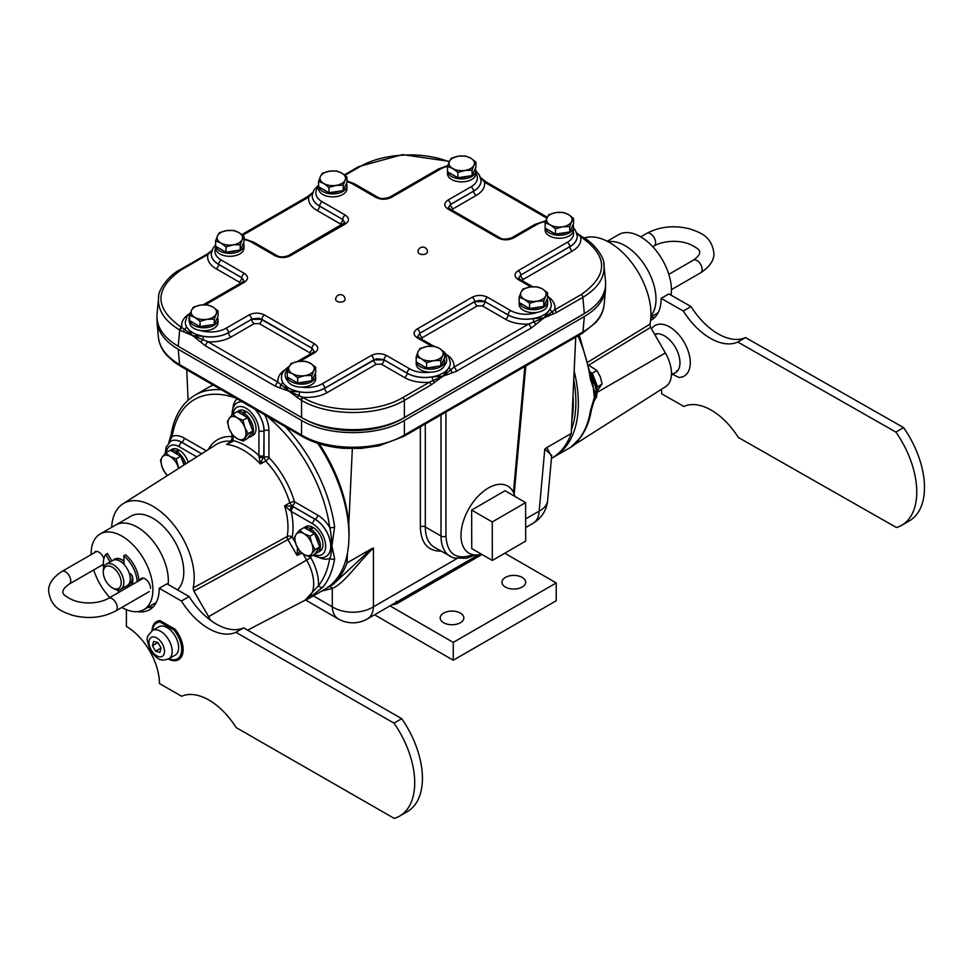 <?xml version="1.0" encoding="UTF-8"?>
<svg xmlns="http://www.w3.org/2000/svg" width="973" height="973" viewBox="0 0 973 973"><rect width="100%" height="100%" fill="white"/><g stroke="black" fill="none" stroke-linecap="round" stroke-linejoin="round"><path stroke-width="1.46" d="M571.419 429.896A113.014 65.252 -120 0 0 573.754 379.677M573.012 395.5A113.014 65.252 60 0 1 571.869 420.141M348.942 538.081A113.014 65.252 -120 0 0 319.132 443.724M593.931 378.558A14.181 8.185 -120 0 0 592.776 376.478M310.873 529.093A14.181 8.185 60 0 1 319.728 541.608A14.181 8.185 60 0 1 317.453 552.652L320.008 551.168A14.181 8.185 60 0 0 322.282 540.137A14.181 8.185 60 0 0 313.428 527.621L310.873 529.093L310.873 531.319M309.852 530.723L309.852 528.497L312.406 527.025L312.406 528.205M317.453 552.652A14.181 8.185 60 0 1 315.288 553.296M304.294 527.646A14.181 8.185 60 0 1 309.852 528.497M304.16 527.561L305.826 526.6A14.181 8.185 60 0 1 312.406 527.025M243.943 413.16A14.181 8.185 60 0 1 252.798 425.675A14.181 8.185 60 0 1 250.523 436.719L253.077 435.235A14.181 8.185 60 0 0 255.352 424.204A14.181 8.185 60 0 0 246.497 411.688L243.943 413.16L243.943 415.374M242.922 414.79L242.922 412.564L245.476 411.093L245.476 412.272M250.523 436.719A14.181 8.185 60 0 1 248.358 437.364M237.351 411.713A14.181 8.185 60 0 1 242.922 412.564M243.007 420.275L244.795 427.451L248.2 433.69L243.007 441.085L236.998 438.555A12.746 7.358 -120 0 0 244.795 437.85A12.746 7.358 -120 0 0 244.795 427.451A12.746 7.358 -120 0 0 236.998 417.745L243.007 420.275L247.604 417.624L237.205 411.615L238.896 410.667A14.181 8.185 60 0 1 245.476 411.093M188.251 462.309A14.181 8.185 60 0 0 179.567 450.329L177.013 451.8L177.013 454.026M175.991 453.43L175.991 451.217L178.546 449.745L178.546 450.925M177.013 451.8A14.181 8.185 60 0 1 185.734 463.902M170.421 450.353A14.181 8.185 60 0 1 175.991 451.217M178.606 468.439A12.746 7.358 -120 0 0 177.864 466.091A12.746 7.358 -120 0 0 170.056 456.386L176.064 458.928L180.674 456.264L170.263 450.268L171.953 449.319A14.181 8.185 60 0 1 178.546 449.745M243.457 242.982A14.181 8.185 180 0 1 243.98 245.184A14.181 8.185 180 0 1 230.759 253.345A14.181 8.185 180 0 1 215.738 246.278M243.98 245.184L243.98 248.127A14.181 8.185 180 0 1 229.798 256.313A14.181 8.185 180 0 1 215.617 248.127L215.617 246.205M346.437 183.52A14.181 8.185 180 0 1 346.96 185.721A14.181 8.185 180 0 1 333.727 193.895A14.181 8.185 180 0 1 318.718 186.828M346.96 185.721L346.96 188.677A14.181 8.185 180 0 1 332.778 196.862A14.181 8.185 180 0 1 318.585 188.677L318.585 186.755M572.988 224.909A14.181 8.185 180 0 1 573.511 227.11A14.181 8.185 180 0 1 560.278 235.271A14.181 8.185 180 0 1 545.269 228.205M573.511 227.11L573.511 230.054A14.181 8.185 180 0 1 559.317 238.239A14.181 8.185 180 0 1 545.135 230.054L545.111 222.805L547.008 217.77A12.746 7.358 0 0 0 550.317 224.872A12.746 7.358 0 0 0 562.625 226.782L555.51 228.813L550.317 224.872L545.111 222.805M547.033 299.343A14.181 8.185 180 0 1 547.556 301.545A14.181 8.185 180 0 1 534.323 309.706A14.181 8.185 180 0 1 519.314 302.639M547.556 301.545L547.556 304.488A14.181 8.185 180 0 1 533.374 312.674A14.181 8.185 180 0 1 519.193 304.488L519.193 302.567M444.053 358.794A14.181 8.185 180 0 1 444.576 360.995A14.181 8.185 180 0 1 431.355 369.168A14.181 8.185 180 0 1 416.335 362.09M444.576 360.995L444.576 363.938A14.181 8.185 180 0 1 430.394 372.136A14.181 8.185 180 0 1 416.213 363.938L416.189 356.69L418.086 351.654A12.746 7.358 0 0 0 421.382 358.769A12.746 7.358 0 0 0 433.69 360.667L426.588 362.698L421.382 358.769L416.189 356.69M315.13 373.778A14.181 8.185 180 0 1 315.653 375.979A14.181 8.185 180 0 1 302.421 384.14A14.181 8.185 180 0 1 287.412 377.074M315.653 375.979L315.653 378.923A14.181 8.185 180 0 1 301.472 387.108A14.181 8.185 180 0 1 287.29 378.923L287.254 371.674L289.163 366.639A12.746 7.358 0 0 0 292.459 373.741A12.746 7.358 0 0 0 304.768 375.651L297.665 377.682L292.459 373.741L287.254 371.674M217.514 317.417A14.181 8.185 180 0 1 218.037 319.618A14.181 8.185 180 0 1 204.804 327.779A14.181 8.185 180 0 1 189.796 320.713M218.037 319.618L218.037 322.562A14.181 8.185 180 0 1 203.844 330.747A14.181 8.185 180 0 1 189.662 322.562L189.662 320.64M475.359 168.548A14.181 8.185 180 0 1 475.882 170.749A14.181 8.185 180 0 1 462.649 178.91A14.181 8.185 180 0 1 447.641 171.844M475.882 170.749L475.882 173.693A14.181 8.185 180 0 1 461.701 181.878A14.181 8.185 180 0 1 447.519 173.693L447.519 171.771M464.997 170.421L457.894 172.452L452.688 168.511A12.746 7.358 0 0 0 464.997 170.421A12.746 7.358 0 0 0 474.009 165.215L472.1 170.251L464.997 170.421M447.483 166.444L449.392 161.409A12.746 7.358 0 0 0 452.688 168.511L447.483 166.444L447.483 171.759L457.894 177.767L457.894 172.452M451.302 158.234L458.405 156.203A12.746 7.358 0 0 0 449.392 161.409L451.302 158.234M470.713 158.113L475.919 162.041L474.009 165.215A12.746 7.358 0 0 0 470.713 158.113A12.746 7.358 0 0 0 458.405 156.203L465.508 156.033L470.713 158.113M472.1 170.251L472.1 175.566L475.919 167.356L475.919 162.041M472.1 175.566L457.894 177.767M468.329 176.149A11.469 6.616 180 0 1 460.63 177.341M455.157 176.186A11.469 6.616 180 0 1 452.275 174.52M442.703 355.461L440.805 360.496L433.69 360.667A12.746 7.358 0 0 0 442.703 355.461A12.746 7.358 0 0 0 439.407 348.358L444.612 352.287L442.703 355.461M419.995 348.48L427.098 346.461A12.746 7.358 0 0 0 418.086 351.654L419.995 348.48M434.201 346.291L439.407 348.358A12.746 7.358 0 0 0 427.098 346.461L434.201 346.291M440.805 360.496L440.805 365.812L444.612 357.602L444.612 352.287M440.805 365.812L426.588 368.013L426.588 362.698M426.588 368.013L416.189 362.005M437.035 366.395A11.469 6.616 180 0 1 429.324 367.587M423.851 366.432A11.469 6.616 180 0 1 420.981 364.766M536.67 301.216L529.567 303.248L524.362 299.307A12.746 7.358 0 0 0 536.67 301.216A12.746 7.358 0 0 0 545.683 296.011L543.773 301.046L536.67 301.216M519.156 297.239L521.066 292.204A12.746 7.358 0 0 0 524.362 299.307L519.156 297.239L519.156 302.554L529.567 308.563L529.567 303.248M522.963 289.03L530.078 286.999A12.746 7.358 0 0 0 521.066 292.204L522.963 289.03M542.387 288.908L547.58 292.837L545.683 296.011A12.746 7.358 0 0 0 542.387 288.908A12.746 7.358 0 0 0 530.078 286.999L537.181 286.828L542.387 288.908M543.773 301.046L543.773 306.361L547.58 298.152L547.58 292.837M543.773 306.361L529.567 308.563M540.003 306.945A11.469 6.616 180 0 1 532.304 308.137M526.831 306.982A11.469 6.616 180 0 1 523.948 305.315M571.625 221.576L569.728 226.612L562.625 226.782A12.746 7.358 0 0 0 571.625 221.576A12.746 7.358 0 0 0 568.329 214.474L573.535 218.402L571.625 221.576M548.918 214.595L556.021 212.564A12.746 7.358 0 0 0 547.008 217.77L548.918 214.595M563.136 212.394L568.329 214.474A12.746 7.358 0 0 0 556.021 212.564L563.136 212.394M569.728 226.612L569.728 231.927L573.535 223.717L573.535 218.402M569.728 231.927L555.51 234.128L555.51 228.813M555.51 234.128L545.111 228.12M565.958 232.511A11.469 6.616 180 0 1 558.259 233.702M552.786 232.547A11.469 6.616 180 0 1 549.903 230.881M336.074 185.405L328.971 187.436L323.766 183.496A12.746 7.358 0 0 0 336.074 185.405A12.746 7.358 0 0 0 345.087 180.2L343.177 185.235L336.074 185.405M318.56 181.428L320.47 176.393A12.746 7.358 0 0 0 323.766 183.496L318.56 181.428L318.56 186.731L328.971 192.739L328.971 187.436M322.367 173.218L329.482 171.187A12.746 7.358 0 0 0 320.47 176.393L322.367 173.218M341.791 173.097L346.984 177.025L345.087 180.2A12.746 7.358 0 0 0 341.791 173.097A12.746 7.358 0 0 0 329.482 171.187L336.585 171.017L341.791 173.097M343.177 185.235L343.177 190.55L346.984 182.34L346.984 177.025M343.177 190.55L328.971 192.739M339.407 191.134A11.469 6.616 180 0 1 331.708 192.326M326.235 191.17A11.469 6.616 180 0 1 323.352 189.504M233.094 244.855L225.991 246.887L220.786 242.946A12.746 7.358 0 0 0 233.094 244.855A12.746 7.358 0 0 0 242.107 239.65L240.209 244.685L233.094 244.855M215.592 240.878L217.49 235.843A12.746 7.358 0 0 0 220.786 242.946L215.592 240.878L215.592 246.193L225.991 252.202L225.991 246.887M219.399 232.669L226.502 230.637A12.746 7.358 0 0 0 217.49 235.843L219.399 232.669M238.811 232.547L244.016 236.475L242.107 239.65A12.746 7.358 0 0 0 238.811 232.547A12.746 7.358 0 0 0 226.502 230.637L233.605 230.467L238.811 232.547M240.209 244.685L240.209 250L244.016 241.791L244.016 236.475M240.209 250L225.991 252.202M236.439 250.584A11.469 6.616 180 0 1 228.728 251.776M223.255 250.62A11.469 6.616 180 0 1 220.385 248.954M313.78 370.445L311.871 375.481L304.768 375.651A12.746 7.358 0 0 0 313.78 370.445A12.746 7.358 0 0 0 310.484 363.343L315.678 367.271L313.78 370.445M291.061 363.464L298.176 361.433A12.746 7.358 0 0 0 289.163 366.639L291.061 363.464M305.279 361.263L310.484 363.343A12.746 7.358 0 0 0 298.176 361.433L305.279 361.263M311.871 375.481L311.871 380.796L315.678 372.586L315.678 367.271M311.871 380.796L297.665 382.997L297.665 377.682M297.665 382.997L287.254 376.989M308.1 381.38A11.469 6.616 180 0 1 300.402 382.571M294.928 381.416A11.469 6.616 180 0 1 292.046 379.75M207.152 319.29L200.037 321.321L194.843 317.38A12.746 7.358 0 0 0 207.152 319.29A12.746 7.358 0 0 0 216.152 314.084L214.255 319.12L207.152 319.29M189.638 315.313L191.535 310.278A12.746 7.358 0 0 0 194.843 317.38L189.638 315.313L189.638 320.628L200.037 326.636L200.037 321.321M193.445 307.103L200.547 305.072A12.746 7.358 0 0 0 191.535 310.278L193.445 307.103M212.856 306.982L218.061 310.91L216.152 314.084A12.746 7.358 0 0 0 212.856 306.982A12.746 7.358 0 0 0 200.547 305.072L207.663 304.902L212.856 306.982M214.255 319.12L214.255 324.435L218.061 316.225L218.061 310.91M214.255 324.435L200.037 326.636M210.484 325.018A11.469 6.616 180 0 1 202.785 326.21M197.312 325.055A11.469 6.616 180 0 1 194.43 323.389M305.023 419.375A69.314 40.027 0 0 0 402.177 418.876L582.182 314.948A69.314 40.027 0 0 0 585.418 312.953M596.887 391.353L602.092 383.946L600.292 376.782L596.887 370.543L589.164 365.483M596.948 387.388L602.092 383.946M597.495 386.609L592.289 373.194L596.887 370.543M592.289 373.194L590.502 372.173M308.928 530.321A11.469 6.616 60 0 1 311.81 531.976M315.544 536.147A11.469 6.616 60 0 1 318.366 543.408M311.737 553.783L309.937 557.018L303.929 554.488A12.746 7.358 -120 0 0 311.737 553.783A12.746 7.358 -120 0 0 311.737 543.384L315.143 549.623L311.737 553.783M299.538 551.01L296.12 544.771A12.746 7.358 -120 0 0 303.929 554.488L299.538 551.01M294.333 537.607L296.12 534.372A12.746 7.358 -120 0 0 296.12 544.771L294.333 537.607M303.929 533.678L309.937 536.208L311.737 543.384A12.746 7.358 -120 0 0 303.929 533.678A12.746 7.358 -120 0 0 296.12 534.372L299.538 530.212L303.929 533.678M299.538 530.212L304.135 527.548L314.534 533.557L309.937 536.208M314.534 533.557L319.74 546.96L315.143 549.623M319.74 546.96L314.534 554.367L309.937 557.018M241.997 414.389A11.469 6.616 60 0 1 244.868 416.043M248.602 420.214A11.469 6.616 60 0 1 251.423 427.475M232.596 435.077L229.19 428.838A12.746 7.358 -120 0 0 236.998 438.555L232.596 435.077M227.39 421.674L229.19 418.439A12.746 7.358 -120 0 0 229.19 428.838L227.39 421.674M232.596 414.279L236.998 417.745A12.746 7.358 -120 0 0 229.19 418.439L232.596 414.279L237.205 411.615M247.604 417.624L252.81 431.027L248.2 433.69M252.81 431.027L247.604 438.434L243.007 441.085M175.055 453.029A11.469 6.616 60 0 1 177.937 454.695M181.671 458.855A11.469 6.616 60 0 1 184.262 464.839M167.551 475.469L165.665 473.729L162.26 467.49A12.746 7.358 -120 0 0 167.636 475.408M176.064 458.928L178.837 468.293M160.46 460.314L162.26 457.079A12.746 7.358 -120 0 0 162.26 467.49L160.46 460.314M165.665 452.919L170.056 456.386A12.746 7.358 -120 0 0 162.26 457.079L165.665 452.919L170.263 450.268M180.674 456.264L184.043 464.972M158.769 295.962L157.006 314.413C156.288 326.758 163.367 337.376 178.217 346.291L301.545 417.49C328.473 433.703 377.439 433.703 404.379 417.49L584.335 313.586C599.186 304.683 606.264 294.053 605.547 281.708L603.783 263.269M158.477 298.103L158.477 298.139C157.784 310.46 164.863 321.09 179.689 330.017A2.335 1.35 -60 0 1 181.343 327.269C154.16 308.113 154.16 288.957 181.343 269.801L207.942 254.44A2.335 1.35 -120 0 0 206.775 254.318L209.803 252.177A2.335 0.997 50.5 0 1 209.803 252.177A2.335 0.997 50.5 0 1 210.338 252.08L211.859 250.608M203.333 336.342A3.637 0.851 -80.2 0 1 202.858 339.626L208.1 341.815A3.491 2.019 120 0 0 205.631 345.938L275.529 386.293A3.491 2.019 -60 0 1 277.998 382.17L208.1 341.815A28.935 16.711 0 0 0 231.075 336.986A3.637 2.104 -120 0 1 228.509 332.681L252.214 318.937L259.146 318.22L312.041 348.212L314.17 351.314L312.029 348.298L261.895 319.339L251.606 319.339L228.509 332.681A25.31 14.607 180 0 1 203.333 336.342L192.593 335.576L200.924 342.265A3.491 1.362 -46.1 0 1 202.858 339.626L192.593 335.576L184.383 329.433A2.335 1.593 106.9 0 0 183.69 331.842L192.593 335.576L186.378 326.551A25.31 14.607 180 0 1 185.332 321.808A25.31 14.607 180 0 1 185.332 321.771A25.298 14.607 0 0 0 200.499 335.661A25.298 14.607 0 0 0 228.509 332.608A3.637 2.104 -120 0 0 225.931 328.302A21.661 12.503 180 0 1 200.511 330.528M178.217 346.291L179.689 330.017L180.346 330.394A2.335 1.35 -60 0 1 182 327.646L181.343 327.269M243.895 280.808L241.766 277.767L218.67 264.425A3.637 2.104 -60 0 1 216.103 268.73A28.935 16.711 0 0 1 207.942 254.44L210.338 252.08A3.637 2.846 27.5 0 0 211.615 251.423M186.378 326.551A3.637 2.846 152.5 0 1 184.383 329.433L182 327.646A28.935 16.711 0 0 1 188.604 314.315M299.55 391.888A3.637 0.851 -80.2 0 1 298.942 395.573L302.53 397.239A2.335 1.35 120 0 0 300.888 399.988L301.545 400.365C328.473 416.529 377.439 416.529 404.379 400.365A2.335 1.35 -120 0 0 402.725 397.616C376.66 413.306 329.263 413.306 303.187 397.616L302.53 397.239A28.935 16.711 0 0 0 327.293 392.533A3.637 2.104 60 0 1 324.714 388.227L376.502 358.782L383.447 359.499L407.152 373.17A25.298 14.607 0 0 0 435.15 376.223A25.298 14.607 0 0 0 450.329 362.297A25.31 14.607 180 0 1 450.329 362.37A25.31 14.607 180 0 1 449.271 367.113L443.068 376.137L451.557 373.121A3.491 2.493 -101.6 0 0 450.888 369.752L443.068 376.137L432.924 380.589A2.335 1.034 49.4 0 1 434.274 382.608L443.068 376.137L432.316 376.904A25.31 14.607 180 0 1 407.152 373.243L384.055 359.913L373.766 359.913L324.714 388.227A25.31 14.607 180 0 1 299.55 391.888L288.799 391.122L297.592 397.592A2.335 1.034 -49.4 0 1 298.942 395.573L288.799 391.122L280.978 384.724A3.491 2.493 101.6 0 0 280.309 388.093L288.799 391.122L282.596 382.097A25.31 14.607 180 0 1 281.538 377.354A25.31 14.607 180 0 1 281.538 377.317L281.538 377.281A25.298 14.607 0 0 0 296.716 391.207A25.298 14.607 0 0 0 324.714 388.154A3.637 2.104 -120 0 0 322.148 383.849A21.661 12.503 180 0 1 301.399 387.108M576.648 232.912L578.169 234.371A2.335 0.997 -50.5 0 1 578.704 234.457A2.335 0.997 -50.5 0 1 578.716 234.469M584.335 313.586L582.863 297.324A2.335 1.35 -120 0 0 581.209 294.564L554.61 309.925A2.335 1.35 60 0 1 556.252 312.686L582.863 297.324C597.69 288.397 604.768 277.767 604.075 265.434L604.075 265.398M582 236.877A2.335 1.35 120 0 0 581.732 236.609A2.335 1.35 120 0 0 581.72 236.597A2.335 1.35 120 0 0 580.553 236.719L581.209 237.096C608.393 256.252 608.393 275.408 581.209 294.564M552.907 314.121A2.335 1.593 -106.9 0 0 552.214 311.713L544.004 317.855L556.252 312.686M547.994 296.595A28.935 16.711 0 0 1 554.61 309.925L552.214 311.713A3.637 2.846 -152.5 0 1 550.219 308.83L544.004 317.855L533.751 321.905A3.491 1.362 46.1 0 1 535.673 324.544L544.004 317.855L533.265 318.621A25.31 14.607 180 0 1 508.101 314.96L508.101 314.887A3.637 2.104 -60 0 1 510.667 310.582L487.57 297.252C482.426 294.819 477.281 294.819 472.136 297.252L417.259 328.935C413.051 331.902 413.051 334.87 417.259 337.838L431.647 346.145M576.892 233.715A3.637 2.846 -27.5 0 0 578.169 234.371L580.553 236.719A28.935 16.711 0 0 1 572.404 251.01A3.637 2.104 60 0 1 569.825 246.716L520.786 275.031L518.658 278.12L520.774 274.958A3.637 2.104 -120 0 0 518.208 270.652C513.987 273.62 513.987 276.587 518.208 279.555L530.905 286.889M404.379 417.49L404.379 400.365L430.978 385.004A2.335 1.35 -120 0 0 429.336 382.255L402.725 397.616M432.316 376.904A3.637 0.851 80.2 0 0 432.924 380.589L429.336 382.255A28.935 16.711 0 0 1 404.573 377.548A3.637 2.104 120 0 0 407.152 373.243L407.152 373.17A3.637 2.104 -60 0 1 409.718 368.864L386.622 355.534C381.477 353.102 376.332 353.102 371.2 355.534L322.148 383.849M242.666 235.296L308.684 197.178A3.491 2.019 -120 0 0 306.933 197.008A3.491 2.019 -120 0 0 306.921 197.008L311.105 193.822A3.491 1.301 47.6 0 1 311.664 193.688L312.759 192.472M244.016 239.455A21.661 12.503 180 0 1 251.885 242.362L274.982 255.704C280.127 258.137 285.271 258.137 290.416 255.704L345.293 224.009C349.502 221.041 349.502 218.074 345.293 215.106A3.637 2.104 120 0 0 342.727 219.412L344.856 222.549L342.715 219.484L319.618 206.142A3.637 2.104 -60 0 1 317.052 210.448A28.935 16.711 0 0 1 308.684 197.178L311.664 193.688A3.637 2.846 27.5 0 0 312.564 193.141M480.492 177.5L481.574 178.704A3.491 1.301 -47.6 0 1 482.134 178.837A3.491 1.301 -47.6 0 1 482.158 178.862M482.134 178.837L486.318 182.024A3.491 2.019 120 0 0 486.305 182.024A3.491 2.019 120 0 0 484.554 182.194L546.838 218.159M480.686 178.168A3.637 2.846 -27.5 0 0 481.574 178.704L484.554 182.194A28.935 16.711 0 0 1 476.186 195.464A3.637 2.104 -120 0 1 473.62 191.17L450.523 204.5A3.637 2.104 -120 0 0 453.09 208.806L476.186 195.464M530.978 328.217A3.491 2.019 -120 0 0 528.509 324.094L453.868 367.186A3.491 2.019 60 0 1 456.337 371.309L530.978 328.217L535.673 324.544M533.265 318.621A3.637 0.851 80.2 0 0 533.751 321.905L528.509 324.094A28.935 16.711 0 0 1 505.522 319.266A3.637 2.104 120 0 0 508.101 314.96L484.992 301.63L474.715 301.63L419.837 333.313L417.709 336.403M447.045 354.877A28.935 16.711 0 0 1 453.868 367.186L450.888 369.752A3.637 2.846 -152.5 0 1 449.271 367.113M282.596 382.097A3.637 2.846 152.5 0 1 280.978 384.724L277.998 382.17A28.935 16.711 0 0 1 284.821 369.862M205.412 304.78L244.345 282.292A3.637 2.104 -120 0 0 242.532 282.109A3.637 2.104 -120 0 0 242.52 282.121L243.907 280.783L241.766 277.767A3.637 2.104 120 0 1 239.2 282.061L240.258 283.423M244.345 282.292C248.565 279.324 248.565 276.356 244.345 273.389A3.637 2.104 120 0 0 241.778 277.694L218.67 264.352A3.637 2.104 120 0 1 221.248 260.046A21.661 12.503 180 0 1 215.617 248.018M231.075 336.986L254.172 323.644A3.637 2.104 60 0 1 251.606 319.339L251.606 319.266A3.637 2.104 -120 0 0 249.039 314.96L225.931 328.302M254.172 323.644L259.317 323.644A3.637 2.104 -60 0 0 261.895 319.339L261.895 319.266A3.637 2.104 -60 0 1 264.461 314.96C259.317 312.528 254.172 312.528 249.039 314.96M259.317 323.644L309.463 352.591A3.637 2.104 120 0 0 312.029 348.298L312.041 348.212A3.637 2.104 -60 0 1 314.607 343.919L264.461 314.96M274.982 255.704A3.637 2.104 -60 0 1 276.806 255.522A3.637 2.104 -60 0 1 276.819 255.522A3.637 2.104 -60 0 1 276.843 255.546C279.738 257.346 283.666 257.346 288.58 255.522A3.637 2.104 -120 0 0 288.543 255.546A3.637 2.104 -120 0 1 288.592 255.522L344.843 222.549M314.157 351.314L312.783 352.652A3.637 2.104 60 0 1 312.783 352.64A3.637 2.104 60 0 1 314.607 352.822C318.816 349.854 318.816 346.887 314.607 343.919M290.416 255.704A3.637 2.104 -120 0 0 288.592 255.522M345.293 224.009A3.637 2.104 -120 0 0 343.469 223.839M327.293 392.533L376.332 364.206A3.637 2.104 60 0 1 373.766 359.913L373.766 359.828A3.637 2.104 -120 0 0 371.2 355.534M376.332 364.206L381.477 364.206A3.637 2.104 -60 0 0 384.055 359.913L384.055 359.828A3.637 2.104 -60 0 1 386.622 355.534M346.984 181.683A21.661 12.503 180 0 1 352.834 184.079L375.931 197.422A3.637 2.104 -60 0 1 377.755 197.239A3.637 2.104 -60 0 1 377.767 197.239A3.637 2.104 -60 0 1 377.792 197.264M375.931 197.422C381.075 199.854 386.22 199.854 391.353 197.422A3.637 2.104 -120 0 0 389.541 197.239A3.637 2.104 -120 0 0 389.528 197.239A3.637 2.104 -120 0 0 389.492 197.264M421.345 338.969L422.404 337.607A3.637 2.104 -120 0 1 419.837 333.313L417.697 336.366L419.083 337.667A3.637 2.104 120 0 0 419.083 337.655A3.637 2.104 120 0 0 417.259 337.838M472.136 297.252A3.637 2.104 -120 0 1 474.715 301.545L419.825 333.24A3.637 2.104 -120 0 0 417.259 328.935M447.945 200.122A3.637 2.104 60 0 1 450.511 204.427L473.62 191.085A25.298 14.607 0 0 0 481.015 180.224A25.31 14.607 180 0 1 481.015 180.297A25.31 14.607 180 0 1 473.62 191.17L473.62 191.085A3.637 2.104 60 0 0 471.041 186.792L447.945 200.122C443.737 203.089 443.737 206.057 447.945 209.037A3.637 2.104 -60 0 1 449.769 208.854L499.915 237.801A3.637 2.104 -60 0 1 499.927 237.813A3.637 2.104 -60 0 1 499.952 237.826C502.129 239.516 506.045 239.516 511.689 237.813A3.637 2.104 -120 0 0 511.652 237.826A3.637 2.104 -120 0 1 511.701 237.801L534.797 224.471A3.637 2.104 -120 0 1 536.622 224.641A21.661 12.503 180 0 1 545.537 221.54M422.404 337.607L477.281 305.923A3.637 2.104 60 0 1 474.715 301.63L479.859 300.256L484.992 301.545A3.637 2.104 -60 0 1 487.57 297.252M449.769 208.854L448.395 207.517L450.511 204.427L448.395 207.553M447.945 209.037L498.091 237.984A3.637 2.104 -60 0 1 499.915 237.801M498.091 237.984C503.236 240.416 508.38 240.416 513.513 237.984A3.637 2.104 -120 0 0 511.701 237.801M518.645 278.096L520.032 279.385A3.637 2.104 120 0 0 520.02 279.385A3.637 2.104 120 0 0 518.208 279.555M573.304 231.428A21.661 12.503 180 0 1 567.259 242.338A3.637 2.104 60 0 1 569.825 246.631L520.786 275.031A3.637 2.104 -120 0 0 523.352 279.324L572.404 251.01M547.58 296.157L549.636 298.845L551.265 304.014A25.298 14.607 0 0 1 536.099 317.952A25.298 14.607 0 0 1 508.101 314.887L484.992 301.63A3.637 2.104 -60 0 1 482.426 305.923L505.522 319.266M317.052 210.448L340.149 223.778A3.637 2.104 120 0 0 342.715 219.484L319.618 206.069A3.637 2.104 120 0 1 322.197 201.776A21.661 12.503 180 0 1 318.585 186.84M427.488 251.812A4.719 2.724 180 0 1 426.065 253.758A4.719 2.724 180 0 1 419.387 253.71A4.719 2.724 180 0 1 418.049 251.812A4.719 4.719 0 0 1 422.769 247.093A4.719 4.719 0 0 1 427.488 251.812M345.099 299.368A4.719 2.724 180 0 1 343.724 301.302A4.719 2.724 180 0 1 337.047 301.302A4.719 2.724 180 0 1 335.661 299.368A4.719 4.719 0 0 1 340.38 294.649A4.719 4.719 0 0 1 345.099 299.368M188.081 400.207L186.743 369.789M347.458 553.126L347.008 562.929A116.505 67.259 60 0 1 327.402 587.765A116.505 67.259 60 0 1 326.101 588.483M352.335 448.662L348.772 524.97M321.589 591.122L332.292 588.446C344.588 583.204 357.517 563.185 373.425 548.054L371.345 548.881L332.948 584.566L327.402 587.765M371.345 548.881L347.008 562.929M551.436 458.417L551.655 458.295A116.505 67.259 -120 0 0 571.248 433.459L575.736 337.132M551.582 456.836L546.899 447.531L544.795 449.112L551.715 455.376M546.911 447.519L571.248 433.459M605.607 285.393L605.547 289.078C604.33 299.733 597.264 308.903 584.335 316.566L404.379 420.458C377.439 436.682 328.473 436.682 301.545 420.458L178.217 349.258C165.288 341.596 158.222 332.438 157.006 321.771L156.945 318.086M391.474 605.024L396.51 603.844L482 554.488M396.51 603.844L396.51 603.528A6.993 4.451 180 0 1 391.815 604.829M180.321 366.079A3.491 2.019 120 0 1 179.616 364.632C166.699 357.006 159.633 347.872 158.404 337.217L158.404 337.205C159.061 343.651 161.786 349.623 166.602 355.121L174.094 361.98L180.321 366.079A3.491 2.019 120 0 0 180.333 366.091L302.262 436.476A3.491 2.019 -60 0 1 302.25 436.476A3.491 2.019 -60 0 1 301.545 435.028L179.616 364.632L178.217 349.258M403.613 436.5A3.491 2.019 -120 0 0 403.649 436.476A3.491 2.019 -120 0 0 404.379 435.028C377.439 451.314 328.473 451.314 301.545 435.028L301.545 420.458M605.547 289.078L604.148 304.525C602.919 315.179 595.853 324.313 582.936 331.939L404.379 435.028L404.379 420.458M456.641 558.757L373.425 606.811A29.129 18.523 180 0 1 332.292 606.811L332.292 588.446A3.491 2.919 67.8 0 0 329.421 586.597M441 414.924L441 536.026C441.158 545.987 444.272 552.822 450.341 556.544L450.718 556.751M434.627 547.458L434.481 547.385C428.448 543.7 425.383 536.889 425.298 526.965L441 536.026A3.491 2.226 0 0 0 445.938 536.026L445.938 412.066M460.387 622.732A11.834 6.835 180 0 1 447.495 624.216A11.834 6.835 180 0 1 440.185 617.904A11.834 6.835 180 0 1 443.652 613.075A11.834 6.835 180 0 1 456.544 611.591A11.834 6.835 180 0 1 463.853 617.904A11.834 6.835 180 0 1 460.387 622.732M522.173 587.06A11.834 6.835 180 0 1 509.28 588.543A11.834 6.835 180 0 1 501.971 582.231A11.834 6.835 180 0 1 505.437 577.403A11.834 6.835 180 0 1 518.329 575.919A11.834 6.835 180 0 1 525.639 582.231A11.834 6.835 180 0 1 522.173 587.06M374.556 614.79L453.26 660.229L556.228 600.779L556.228 582.936L453.26 642.399L390.003 605.875M453.26 660.229L453.26 642.399M504.768 553.236L556.228 582.936M471.662 510.071L505.023 490.72L525.615 502.615L492.253 521.966L471.662 510.071L471.735 548.553L492.326 560.448L525.688 541.097L525.615 502.615M492.253 521.966L492.326 560.448M481.538 554.221A38.738 22.367 -60 0 1 468.585 552.932A38.738 22.367 -60 0 1 463.172 521.796A38.738 22.367 -60 0 1 488.312 488.045A38.738 22.367 -60 0 1 507.31 485.855A38.738 22.367 -60 0 1 514.899 496.425M111.652 527.354A58.441 33.739 60 0 1 122.963 503.819A58.441 33.739 60 0 1 172.464 523.267A58.441 33.739 60 0 1 193.165 587.923L193.858 591.085L208.611 616.663A29.312 16.918 60 0 1 210.484 620.227M308.332 598.772L324.836 589.249A116.505 67.259 -120 0 0 347.799 519.327A116.505 67.259 -120 0 0 317.697 443.262M213.221 385.077A116.505 67.259 -120 0 0 208.331 387.461L195.147 395.074A116.505 67.259 -120 0 1 221.479 389.845M266.298 415.714A113.014 65.252 60 0 1 329.713 527.427A3.491 1.654 -7.7 0 0 334.615 526.928A116.505 67.259 -120 0 0 285.32 426.697M193.165 587.923L287.193 536.512A62.904 36.317 60 0 0 284.627 505.851L290.222 510.716A3.637 1.423 -73.4 0 1 291.839 506.203L284.627 505.851L289.796 502.81A3.491 1.095 163.4 0 1 294.454 501.654A66.65 38.482 -120 0 0 268.998 457.565A3.491 1.095 -43.4 0 1 265.665 461.02A63.16 36.463 60 0 1 289.796 502.81L292.168 506.021L315.276 519.351A3.491 2.019 120 0 0 317.66 515.131A25.468 14.704 -120 0 1 329.713 527.427C332.365 538.568 332.365 554.488 329.713 558.32A3.491 2.323 9.1 0 0 334.615 558.782L331.915 545.768L334.615 526.928M168.718 442.861L171.163 434.481A3.491 2.323 9.1 0 0 172.148 436.463A113.014 65.252 60 0 1 235.551 397.969M319.156 557.505A25.468 14.704 -120 0 0 329.713 558.32A113.014 65.252 60 0 1 318.475 585.685A3.491 2.785 38.7 0 0 323.036 586.987A116.505 67.259 -120 0 0 334.615 558.782M168.852 442.727L172.148 436.463A25.468 14.704 -120 0 1 184.201 438.069A3.491 2.019 -60 0 1 181.817 442.301L201.679 453.771M208.611 616.663L310.764 557.687A37.521 21.661 -120 0 1 318.475 585.685L305.036 600.207M304.16 600.669L308.222 598.845L323.036 586.987M268.998 457.565L268.937 457.419A3.491 2.019 0 0 0 264.084 457.371L265.665 461.02L260.448 463.975L263.999 455.546L263.999 430.723A21.965 12.685 -120 0 0 254.89 409.122M290.222 510.716L291.219 511.397A3.637 2.104 -60 0 1 293.712 506.994L292.168 506.021A3.491 2.019 120 0 0 294.551 501.788L294.454 501.654M297.531 547.799L297.033 555.401L299.866 551.363M233.119 413.975A18.329 10.581 60 0 1 246.765 408.709A18.329 10.581 60 0 1 258.94 430.674L258.94 455.498A3.637 2.104 -0 0 0 263.999 455.546M229.701 442.739L231.963 439.03A3.637 2.104 -0 0 0 231.963 439.042A3.637 2.104 -0 0 0 233.021 440.526L233.021 435.515M231.805 440.27A3.637 1.374 12.4 0 0 232.693 441.487L233.021 440.526A66.553 38.421 -120 0 1 258.94 455.498L259.037 456.69A3.637 1.423 13.4 0 0 263.756 457.553L264.084 430.686A3.491 2.019 -0 0 1 268.937 430.735A25.468 14.704 -120 0 0 264.62 414.753M259.037 456.69L260.448 463.975A62.904 36.317 60 0 0 226.551 444.406L232.693 441.487M229.531 442.861L226.551 444.406L231.416 441.256M152.043 630.723A22.002 12.71 60 0 1 156.58 621.577A22.002 12.71 60 0 1 160.01 620.567L175.079 629.227A22.002 12.71 60 0 1 178.582 659.694A22.002 12.71 60 0 1 168.402 659.049M126.368 609.657L126.405 626.503A46.607 26.903 60 0 1 159.45 683.533L181.635 696.267A58.246 33.629 60 0 1 236.123 727.573L394.235 818.39A72.817 42.046 -120 0 0 399.635 816.079A72.817 42.046 -120 0 0 394.016 723.134L235.904 632.316L243.627 627.865A58.246 33.629 60 0 1 189.139 596.571L166.955 583.824L159.231 588.276A46.607 26.903 60 0 1 149.587 609.718A46.607 26.903 60 0 1 137.594 611.628M235.904 632.316A58.246 33.629 60 0 1 181.416 601.022L189.139 596.571M181.416 601.022L159.231 588.276M153.126 606.921A46.607 26.903 60 0 1 147.738 607.407M399.635 816.079L407.359 811.616A72.817 42.046 -120 0 0 401.74 718.682L243.627 627.865M394.016 723.134L401.74 718.682M168.852 658.806A21.552 12.442 -120 0 0 178.46 659.244A21.552 12.442 -120 0 0 175.772 630.334L173.936 629.993A20.676 11.944 60 0 1 181.452 652.275A20.676 11.944 60 0 1 168.925 658.757M152.566 630.407A20.676 11.944 60 0 1 160.131 622.063L159.523 621.005A21.552 12.442 -120 0 0 156.908 621.917A21.552 12.442 -120 0 0 152.481 630.443M160.144 620.64L159.523 621.005M173.936 629.993L160.131 622.063M111.834 560.947L107.468 553.503L105.741 554.501L110.107 561.944M124.118 564.535L123.802 555.802L125.541 554.805A23.887 13.792 60 0 1 138.871 580.784M123.802 555.802A23.887 13.792 60 0 1 137.144 581.781M119.594 591.912A23.887 13.792 60 0 1 116.651 589.772M103.783 567.49A23.887 13.792 60 0 1 105.741 554.501M128.777 586.622A3.089 1.788 60 0 1 127.706 585.247M125.991 586.269A3.089 1.788 -120 0 0 127.049 587.619M131.951 584.785A17.709 10.229 -120 0 0 132.547 577.038A3.089 1.788 -120 0 0 129.531 573.486L129.324 573.474M132.279 576.101A14.68 8.477 60 0 1 132.377 577.816A14.68 8.477 60 0 1 129.336 584.542A14.68 8.477 60 0 1 127.901 585.089M113.464 560.083A14.68 8.477 60 0 1 114.668 559.11A14.68 8.477 60 0 1 123.936 561.166M139.857 580.224A7.735 4.464 60 0 1 141.207 578.449A7.735 4.464 60 0 1 147.166 580.516A7.735 4.464 60 0 1 150.535 588.3M103.442 564.693A7.735 4.464 60 0 1 102.797 565.204A7.735 4.464 60 0 1 101.265 565.568M93.992 552.956A7.735 4.464 60 0 1 95.062 551.813A7.735 4.464 60 0 1 103.88 558.66M168.341 580.747A43.688 25.225 -120 0 0 149.27 536.78A43.688 25.225 -120 0 0 115.605 525.067A43.688 25.225 -120 0 1 150.803 538.458A43.688 25.225 -120 0 1 168.159 584.518A43.688 25.225 -120 0 0 168.341 580.747M91.109 554.622A43.688 25.225 60 0 1 100.158 533.995A43.688 25.225 60 0 1 133.824 545.695A43.688 25.225 60 0 1 152.895 589.662A43.688 25.225 60 0 1 143.846 609.657A43.688 25.225 60 0 1 121.868 607.42M109.815 597.568A43.688 25.225 60 0 1 93.736 569.91M130.175 577.536A11.615 6.714 -120 0 0 129.847 573.547M123.997 563.781A11.615 6.714 -120 0 0 121.138 561.895M112.236 587.777L113.561 588.543A14.51 8.38 -120 0 0 120.81 589.261L127.232 585.551A14.51 8.38 -120 0 0 129.178 573.048A14.51 8.38 -120 0 0 118.633 560.472A14.51 8.38 -120 0 0 112.734 560.424L106.3 564.145A14.51 8.38 -120 0 0 103.296 570.774L103.296 572.306A12.637 7.298 60 0 1 111.056 566.554A12.637 7.298 60 0 1 121.163 581.927A12.637 7.298 60 0 1 112.236 587.777A12.637 7.298 60 0 1 103.296 572.306M120.81 589.261A14.51 8.38 -120 0 0 122.756 576.758A14.51 8.38 -120 0 0 112.199 564.182A14.51 8.38 -120 0 0 106.3 564.145M123.948 561.312A14.51 8.38 -120 0 0 120.652 559.305A14.51 8.38 -120 0 0 114.753 559.268A14.51 8.38 -120 0 0 113.817 559.974M128.181 584.846A14.51 8.38 -120 0 0 129.251 584.384A14.51 8.38 -120 0 0 132.121 575.736M177.427 589.833A43.688 25.225 -120 0 0 173.255 538.908A43.688 25.225 -120 0 0 131.051 516.152L100.158 533.995M159.925 652.36L155.607 651.192L152.445 645.719L153.6 641.402L157.918 642.557L161.08 648.042L159.925 652.36M175.249 655.109L175.249 655.109A16.371 9.45 60 0 0 175.249 636.208A16.371 9.45 60 0 0 158.879 626.758L152.408 630.492C146.351 637.996 145.378 635.856 150.389 650.475C158.356 661.117 161.542 661.056 168.779 658.843L175.249 655.109L168.779 658.843A16.371 9.45 -120 0 0 168.779 639.942A16.371 9.45 -120 0 0 152.408 630.492M157.918 642.557L152.445 645.719M161.08 648.042L155.607 651.192M574.447 444.625L665.739 386.573A29.312 16.918 -120 0 0 665.386 352.956L650.621 327.378L649.928 324.216A58.441 33.739 -120 0 0 631.793 262.771A58.441 33.739 -120 0 0 584.128 238.02M649.928 324.216L588.3 361.847M574.155 371.078A116.505 67.259 60 0 1 554.221 456.811A116.505 67.259 60 0 1 552.919 457.529M570.944 447.166C573.888 445.5 576.721 442.703 579.434 438.774A3.491 2.785 -141.3 0 1 578.801 439.322L570.713 447.288M577.998 335.819A116.505 67.259 60 0 1 590.368 379.275A3.491 1.654 -7.7 0 0 591.402 377.889A3.491 1.654 -7.7 0 0 591.402 377.877L579.263 335.089M594.491 399.562L591.389 409.791A3.491 2.323 -170.9 0 1 590.368 411.117A116.505 67.259 60 0 1 578.801 439.322M594.552 399.416L592.825 383.009L591.402 377.889M590.368 379.275L595.403 393.639L590.368 411.117M672.623 374.337L678.886 377.427A29.19 16.845 -120 0 0 684.469 342.788A29.19 16.845 -120 0 0 651.509 328.923M654.598 334.274A21.905 12.649 60 0 1 675.931 348.322A21.905 12.649 60 0 1 675.432 372.72A21.905 12.649 60 0 1 671.443 373.741M676.576 370.774A21.905 12.649 -120 0 0 677.707 370.701M656.41 333.824A21.905 12.649 -120 0 0 655.364 335.6M650.596 320.421A46.607 26.903 -120 0 0 651.46 319.959A46.607 26.903 -120 0 0 661.117 298.37L668.84 293.907L691.025 306.544A58.246 33.629 -120 0 0 745.513 337.57L737.789 342.034L895.89 432.085A72.817 42.046 60 0 1 901.691 525.274A72.817 42.046 60 0 1 896.449 527.524L738.349 437.473A58.246 33.629 -120 0 0 683.861 406.446L661.676 393.81A46.607 26.903 -120 0 0 661.433 389.322M650.864 317.685A46.607 26.903 -120 0 0 654.999 317.174M661.117 298.37L683.301 310.995A58.246 33.629 -120 0 0 737.789 342.034M691.025 306.544L683.301 310.995M745.513 337.57L903.613 427.621L895.89 432.085M903.613 427.621A72.817 42.046 60 0 1 909.414 520.81L901.691 525.274M608.186 241.742A43.688 25.225 60 0 1 646.948 268.755A43.688 25.225 60 0 1 650.949 315.824A43.688 25.225 60 0 0 646.948 268.755A43.688 25.225 60 0 0 608.186 241.742M671.127 295.208A43.688 25.225 -120 0 0 654.391 248.541A43.688 25.225 -120 0 0 618.706 234.602L607.213 241.243M180.139 269.703A2.335 1.35 60 0 1 180.163 269.679A2.335 1.35 60 0 1 180.175 269.679A2.335 1.35 60 0 1 181.343 269.801M180.346 330.394L183.69 331.842M303.187 397.616A2.335 1.35 120 0 0 301.545 400.365L301.545 417.49M297.592 397.592L300.888 399.988M275.529 386.293L280.309 388.093M200.924 342.265L205.631 345.938M449.404 161.372L402.481 154.61L358.684 166.614A2.335 1.35 60 0 1 358.66 166.638A2.335 1.35 60 0 1 359.828 166.748C382.742 153.126 422.27 150.961 449.185 161.883M344.989 175.31L359.828 166.748M604.075 265.434C604.865 256.264 591.414 240.878 582.389 236.986A2.335 1.35 120 0 0 582.389 236.986A2.335 1.35 120 0 0 582.377 236.986A2.335 1.35 120 0 0 581.209 237.096M451.557 373.121L456.337 371.309M430.978 385.004L434.274 382.608M189.662 322.647A21.661 12.503 180 0 1 189.638 316.334M244.345 273.389L221.248 260.046M251.885 242.362A3.637 2.104 -60 0 1 253.71 242.18L244.016 238.726M211.287 253.479A25.298 14.607 0 0 0 218.67 264.352L218.67 264.425A25.31 14.607 180 0 1 211.275 253.552A25.31 14.607 180 0 1 211.275 253.515L212.941 248.273L215.592 245.001M300.073 361.214L314.607 352.822M287.692 380.869A21.661 12.503 180 0 1 288.409 368.414M345.293 215.106L322.197 201.776M352.834 184.079A3.637 2.104 -60 0 1 354.646 183.897L346.984 180.881M318.56 185.065L313.89 189.99L312.224 195.196A25.298 14.607 0 0 0 319.618 206.069L319.618 206.142A25.31 14.607 180 0 1 312.224 195.269A25.31 14.607 180 0 1 312.224 195.232L312.224 195.269M444.612 354.659A21.661 12.503 180 0 1 444.175 365.884M430.467 372.136A21.661 12.503 180 0 1 409.718 368.864M391.353 197.422L440.404 169.095A3.637 2.104 -120 0 0 438.592 168.925L389.541 197.239M440.404 169.095A21.661 12.503 180 0 1 447.507 166.371M475.882 173.364A21.661 12.503 180 0 1 471.041 186.792M547.154 299.076A21.661 12.503 180 0 1 547.556 302.919M537.57 312.309A21.661 12.503 180 0 1 510.667 310.582M513.513 237.984L536.622 224.641M577.22 235.77L577.22 235.843A25.31 14.607 180 0 1 577.22 235.843A25.31 14.607 180 0 1 569.825 246.716L569.825 246.631A25.298 14.607 0 0 0 577.22 235.77L575.615 230.637L573.511 227.877M567.259 242.338L518.208 270.652M551.265 304.014L551.277 304.087A25.31 14.607 180 0 1 551.277 304.087A25.31 14.607 180 0 1 550.219 308.83M452.031 210.156L453.09 208.806M522.294 280.686L523.352 279.324M477.281 305.923L482.426 305.923M340.149 223.778L341.207 225.14M381.477 364.206L404.573 377.548M309.463 352.591L310.521 353.953M216.103 268.73L239.2 282.061M524.861 366.505L513.428 492.387M473.219 554.744C456.288 560.533 447.191 554.306 445.938 536.026M313.355 595.877L332.292 606.811A29.129 16.821 120 0 0 338.288 618.913A29.129 29.129 0 0 0 367.417 618.913A29.129 16.821 -120 0 0 373.425 606.811L373.425 548.054M544.795 449.112L539.164 511.117L525.651 518.925M420.36 426.831L420.36 526.965C420.944 543.141 427.816 551.205 440.964 551.119M396.51 603.528L396.181 601.314M302.311 436.5A3.491 2.019 -60 0 1 302.262 436.476C314.011 443.141 327.95 447.094 344.041 448.334L361.165 448.383L379.056 445.792L403.661 436.476A3.491 2.019 -120 0 0 403.661 436.476L582.219 333.386A3.491 2.019 -120 0 0 582.231 333.386A3.491 2.019 -120 0 0 582.936 331.939L584.335 316.566M420.36 526.965A3.491 2.226 0 0 1 425.298 526.965L425.298 423.985M539.164 511.117A29.129 16.821 60 0 1 533.155 523.219A29.129 29.129 0 0 0 547.604 500.633A29.129 16.772 -174.8 0 1 539.164 511.117M303.114 553.99L306.629 560.071A34.031 19.655 60 0 1 306.203 599.611L247.629 630.163M310.764 557.687L310.265 556.836M315.276 519.351A21.965 12.685 60 0 1 329.701 538.957A21.965 12.685 60 0 1 325.979 556.471A21.965 12.685 60 0 1 325.943 556.495L325.906 556.507A21.965 12.685 -120 0 0 329.616 539.006A21.965 12.685 -120 0 0 315.203 519.4L315.276 519.351M268.937 457.419L268.937 430.735M317.66 515.131L294.551 501.788M242.058 401.715A21.965 12.685 -120 0 0 237.217 402.895A21.965 12.685 60 0 1 237.29 402.846A21.965 12.685 60 0 1 241.961 401.667M255.121 409.268A21.965 12.685 60 0 1 264.084 430.686L263.999 430.723A3.637 2.104 -0 0 1 258.94 430.674M237.23 398.93A25.468 14.704 -120 0 0 232.985 408.246M231.963 436.622A66.65 38.482 -120 0 0 208.307 449.55M122.963 503.819L216.188 444.539A63.16 36.463 60 0 1 231.331 441.243M206.3 450.827L184.201 438.069M170.53 441.401A21.965 12.685 60 0 1 170.567 441.377A21.965 12.685 60 0 1 181.817 442.301L181.744 442.35A21.965 12.685 -120 0 0 170.494 441.426L166.091 447.215L165.24 453.394M193.858 591.085L287.911 539.589L297.033 555.401L301.958 553.175M295.391 542.606L292.216 537.096A66.553 38.421 -120 0 0 291.219 511.397L312.71 523.802A3.637 2.104 -60 0 1 315.203 519.4L293.712 506.994M313.172 555.157A3.637 2.104 120 0 0 313.464 555.401C318.949 558.028 323.097 558.393 325.906 556.507M312.71 523.802A18.329 10.581 60 0 1 325.651 545.342A18.329 10.581 60 0 1 314.267 554.525M292.216 537.096L287.911 539.589A3.637 1.995 -118.7 0 1 287.193 536.512A3.637 2.457 -169.7 0 1 292.216 537.096M166.395 452.494A18.329 10.581 60 0 1 179.251 446.753A3.637 2.104 -60 0 1 181.744 442.35L201.606 453.819M179.251 446.753L196.789 456.872M237.29 402.846L237.217 402.895C234.165 404.44 232.401 408.21 231.963 414.23A3.637 2.104 -0 0 0 232.109 414.826M149.319 591.572L115.763 610.947A7.285 4.208 -120 0 0 117.271 607.614A7.285 4.208 -120 0 0 114.084 600.292A7.285 4.208 -120 0 0 108.477 598.334L143.408 578.169M96.607 551.448L61.931 571.467A7.285 4.208 60 0 1 69.217 575.663A7.285 4.208 60 0 1 69.217 584.08C61.627 589.395 60.825 593.615 66.821 596.729C78.947 605.388 98.601 604.099 108.477 598.334M162.248 656.361A10.946 6.325 60 0 1 149.283 644.88A10.946 6.325 60 0 1 158.769 639.395A10.946 6.325 60 0 1 162.248 656.361M665.386 352.956L597.313 392.253M589.042 364.924L650.621 327.378M593.944 401.107A21.965 12.685 -120 0 0 591.268 376.916M591.231 376.709A21.965 12.685 60 0 1 593.919 401.18M640.684 236.853L646.802 233.325A7.285 4.208 60 0 1 654.075 237.521A7.285 4.208 60 0 1 654.075 245.938L652.737 246.704M671.443 289.65L700.621 272.805A7.285 4.208 -120 0 0 702.129 269.472A7.285 4.208 -120 0 0 698.955 262.138A7.285 4.208 -120 0 0 693.335 260.192C700.925 254.877 701.728 250.657 695.731 247.543C683.605 238.884 663.951 240.173 654.075 245.938M158.477 298.139C157.699 288.969 171.139 273.571 180.163 269.679L206.775 254.318M209.876 252.116L211.883 250.548M344.406 174.86L358.66 166.638M576.636 232.851L578.631 234.408M578.704 234.457L582.377 236.986M241.815 234.602L306.933 197.008M311.178 193.773L312.783 192.386M480.455 177.402L482.061 178.789M486.305 182.024L547.276 217.222M203.235 304.804L242.532 282.109M190.672 312.345L186.962 316.566L185.332 321.808M253.71 242.18L276.806 255.522M297.288 361.591L312.783 352.64M289.686 365.982C283.946 370.02 281.233 373.79 281.538 377.281M354.646 183.897L377.755 197.239C379.969 198.954 383.897 198.954 389.528 197.239M444.612 352.615L448.699 357.127L450.329 362.37M419.083 337.655L433.982 346.266M481.015 180.297L479.409 175.091L475.882 171.017M447.787 165.556L438.592 168.925M520.02 279.385L532.754 286.731M545.804 220.774L534.797 224.471M157.006 321.771L158.404 337.205M582.231 333.374L595.817 322.574C600.718 317.04 603.491 311.019 604.148 304.525M547.604 500.633L551.715 455.279M305.729 600.11L338.288 618.913M434.481 547.385L453.527 557.991L466.444 558.271L475.092 554.975M514.17 494.102L525.809 365.957M367.417 618.913L478.351 554.865M525.663 527.548L533.155 523.219M171.163 434.481C174.203 416.018 182.206 402.883 195.147 395.074M231.963 414.23L231.963 414.997M231.963 434.14L231.963 439.042M178.46 659.244L180.577 658.028M156.908 621.917L159.025 620.689M143.846 609.657L156.239 602.506M115.763 610.947C102.652 617.794 88.239 619.242 72.513 615.313C61.688 611.506 50.997 607.821 48.65 591.207C48.249 584.165 52.676 577.585 61.931 571.467M103.418 564.328L69.217 584.08M115.884 558.611L114.753 559.268M130.382 583.739L129.251 584.384M591.389 409.791C589.516 421.406 585.539 431.063 579.434 438.774M554.221 456.811L570.835 447.227M590.72 373.413L596.485 385.284L597.325 391.134L596.461 397.069L593.834 401.411M671.394 375.055L675.432 372.72M658.113 312.747L650.901 316.918M646.802 233.325C659.901 226.478 674.313 225.018 690.039 228.959C700.864 232.766 711.555 236.451 713.902 253.065C714.304 260.107 709.876 266.687 700.621 272.805M668.816 274.35L693.335 260.192"/></g></svg>

